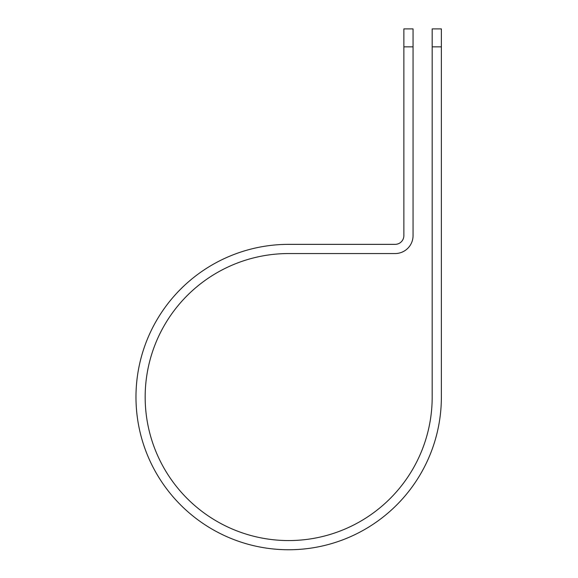 <?xml version="1.0" encoding="UTF-8"?>
<svg xmlns="http://www.w3.org/2000/svg" width="578" height="578" viewBox="0 0 578 578"><rect width="100%" height="100%" fill="white"/><g stroke="black" fill="none" stroke-linecap="round" stroke-linejoin="round"><path stroke-width="0.87" d="M432.185 46.847L432.185 28.9L441.368 28.9L441.368 46.847L432.185 46.847L432.185 397.057A143.51 143.51 0 0 1 288.675 540.567A143.51 143.51 0 0 1 145.165 397.057A143.51 143.51 0 0 1 288.675 253.547L395.142 253.547A17.911 17.911 0 0 0 413.053 235.636L413.053 46.847L403.863 46.847L403.863 28.9L413.053 28.9L413.053 46.847M403.863 46.847L403.863 235.636A8.728 8.728 0 0 1 395.142 244.357L288.675 244.357A152.693 152.693 0 0 0 135.975 397.057A152.693 152.693 0 0 0 288.675 549.75A152.693 152.693 0 0 0 441.368 397.057L441.368 46.847"/></g></svg>
